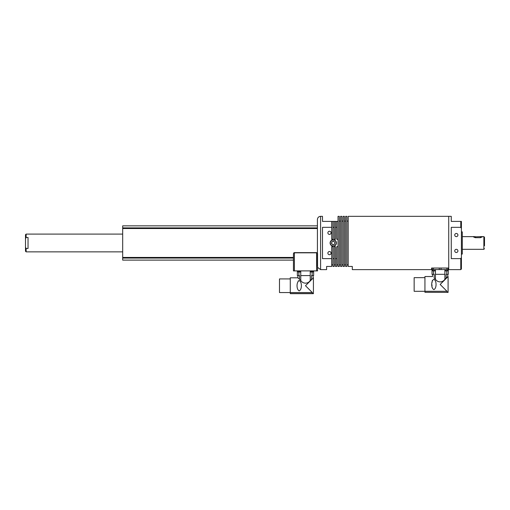 <?xml version="1.0" encoding="UTF-8"?>
<svg xmlns="http://www.w3.org/2000/svg" width="510" height="510" viewBox="0 0 510 510"><rect width="100%" height="100%" fill="white"/><g stroke="black" fill="none" stroke-linecap="round" stroke-linejoin="round"><path stroke-width="0.76" d="M332.291 244.258A1.613 1.613 0 0 0 334.872 243.194A1.613 1.613 0 0 0 332.66 241.491A1.613 1.613 0 0 0 332.291 244.258M332.067 240.051A3.175 3.175 0 0 1 336.205 241.766M336.447 242.977A3.175 3.175 0 0 1 334.49 245.909A3.175 3.175 0 0 1 330.104 242.977A3.175 3.175 0 0 0 333.279 246.151A3.175 3.175 0 0 0 336.447 242.977A3.175 3.175 0 0 0 333.279 239.808A3.175 3.175 0 0 0 330.104 242.977A3.175 3.175 0 0 0 334.49 245.909M335 242.269L334.751 244.112L333.03 244.826L331.557 243.691L331.8 241.842L333.521 241.134L335 242.269M446.786 270.893L446.786 274.316L446.129 274.316L446.129 278.097L444.886 279.244C442.699 282.763 437.625 282.769 435.438 279.244L434.195 278.097L434.195 274.316L433.538 274.316L433.538 270.893M444.886 279.244L444.892 269.56M433.882 289.616C430.975 288.316 430.975 280.608 433.882 279.314C436.783 280.608 436.783 288.316 433.882 289.616M424.938 291.299L414.152 291.299L414.152 277.657L424.938 277.657M433.538 274.316L432.021 274.316L432.021 269.56L448.296 269.56L448.29 268.037L448.296 274.316L446.786 274.316M432.257 280.621L431.983 282.865M431.976 284.784L431.983 286.059M432.008 286.805L432.091 287.589M434.195 278.097C432.046 276.063 432.046 276.063 434.195 278.097C432.046 276.063 432.046 276.063 434.195 278.097M446.129 278.097C448.277 276.063 448.277 276.063 446.129 278.097L446.932 277.338M447.334 276.955L448.092 276.535L448.092 292.396L424.938 292.294L424.938 291.286L446.983 291.286L440.162 284.465L448.092 276.535L440.162 284.465M432.55 274.316L432.55 276.535L424.938 276.535L424.938 291.286M435.432 269.56L435.438 279.244M446.983 291.286L447.366 292.294M424.938 292.294L448.092 292.396M435.432 274.316L444.892 274.316M444.892 270.555L448.029 270.555A2.537 2.537 0 0 1 447.48 270.893L445.396 270.893A2.537 2.537 0 0 1 444.892 270.587M448.029 270.555L448.029 269.56M460.779 227.339L451.261 227.339L451.261 258.621L460.779 258.621L460.779 269.624L448.723 269.624L448.723 242.977L448.723 268.037L431.594 268.037L431.594 269.624L352.308 269.624L352.308 266.449L348.183 266.449L348.183 216.336L448.723 216.336L448.723 242.977L448.723 216.336L451.261 216.336L451.261 221.41L461.41 221.41L460.779 221.41L460.779 227.339L461.41 228.448L461.41 221.41M331.054 232.828A1.587 1.587 0 0 0 329.473 231.247A1.587 1.587 0 0 0 327.885 232.828A1.587 1.587 0 0 0 329.473 234.415A1.587 1.587 0 0 0 331.054 232.828M331.054 253.126A1.587 1.587 0 0 0 329.473 251.545A1.587 1.587 0 0 0 327.885 253.126A1.587 1.587 0 0 0 329.473 254.713A1.587 1.587 0 0 0 331.054 253.126M320.592 269.624L320.592 216.336L322.492 216.336L322.492 221.41L336.766 221.41L336.766 227.339L335.497 227.339L335.497 239.266L334.228 239.266L334.228 227.339L332.96 227.339L332.96 239.266L331.691 239.266L331.691 227.339L322.492 227.339L322.492 258.621L331.691 258.621L331.691 266.449L326.617 266.449L326.617 269.624L320.592 269.624L317.545 267.336L317.545 269.305M317.418 266.449L317.418 219.51C317.609 217.585 318.661 216.527 320.592 216.336M339.303 242.977L339.303 266.449L338.034 266.449L338.034 216.336L339.303 216.336L339.303 242.977M341.84 242.977L341.84 266.449L340.572 266.449L340.572 216.336L341.84 216.336L341.84 242.977M344.377 242.977L344.377 266.449L343.109 266.449L343.109 216.336L344.377 216.336L344.377 242.977M346.915 242.977L346.915 266.449L345.646 266.449L345.646 216.336L346.915 216.336L346.915 242.977M336.766 258.621L336.766 266.449L335.497 266.449L335.497 258.621L336.766 258.621L336.766 246.693L338.034 246.693M335.497 221.41L335.497 227.339M336.766 221.41L338.034 221.41M338.034 239.266L336.766 239.266L336.766 227.339M331.691 258.621L331.691 246.693L332.96 246.693L332.96 258.621L334.228 258.621L334.228 246.693L335.497 246.693L335.497 258.621M334.228 258.621L334.228 266.449L332.96 266.449L332.96 258.621M334.228 221.41L334.228 227.339M332.96 221.41L332.96 227.339M331.691 221.41L331.691 227.339M435.432 270.587A2.537 2.537 0 0 1 434.922 270.893L432.837 270.893A2.537 2.537 0 0 1 432.295 270.555L435.432 270.555M432.308 270.555L432.295 269.56M316.595 270.893L317.545 270.893L317.545 253.585L317.073 252.781L316.595 252.82L316.908 252.635L294.072 252.635L294.391 252.82L293.913 252.781L293.441 253.585L293.441 270.893L316.595 270.893L316.595 252.82L294.391 252.82L294.391 270.893M317.545 253.585L317.073 252.781M293.913 252.781L293.441 253.585M299.211 290.885C296.31 289.584 296.31 281.877 299.211 280.583C302.118 281.883 302.118 289.578 299.211 290.885M298.873 272.002L298.873 275.585L297.355 275.585L297.355 270.893M312.114 272.002L312.114 275.585L311.463 275.585L311.463 279.365L310.22 280.513C308.027 284.032 302.953 284.038 300.766 280.513L299.523 279.365C297.381 277.332 297.381 277.332 299.523 279.365L299.523 275.585L298.873 275.585M310.22 280.513L310.22 275.585M300.766 280.513L300.766 275.585L310.227 275.585L310.227 270.893M290.266 292.568L279.486 292.568L279.486 278.925L290.266 278.925M305.49 285.734L313.42 277.803L305.49 285.734L312.318 292.555L312.751 293.664L290.266 293.664L290.266 277.803L297.878 277.803L298.318 278.224M298.363 278.269L298.892 278.772M312.987 277.918L313.42 277.803L313.42 293.664L312.751 293.664L313.42 293.664M311.463 279.365C313.605 277.332 313.605 277.332 311.463 279.365M298.152 280.984L299.217 280.583M300.76 275.585L300.76 270.893M313.631 270.893L313.631 275.585L312.114 275.585M290.266 293.664L312.751 293.664M299.976 272.002L298.452 272.002M312.534 272.002L311.011 272.002M317.418 242.977L317.418 253.132M122.68 227.893L317.418 227.893L317.418 225.853L122.68 225.853L122.68 260.106L293.441 260.106L122.68 260.106M457.923 250.907A1.587 1.587 0 0 0 456.335 249.32A1.587 1.587 0 0 0 454.748 250.907A1.587 1.587 0 0 0 456.335 252.495A1.587 1.587 0 0 0 457.923 250.907M457.923 235.053A1.587 1.587 0 0 0 456.335 233.465A1.587 1.587 0 0 0 454.748 235.053A1.587 1.587 0 0 0 456.335 236.634A1.587 1.587 0 0 0 457.923 235.053M461.41 256.275L461.41 259.125M461.41 231.878L462.296 231.878L462.296 254.082L461.41 254.082M460.779 258.621L461.41 257.512L461.41 228.448M461.41 257.512L461.41 268.987L460.779 269.624M461.41 226.835L461.41 229.685M122.68 234.096L26.137 234.096L26.137 237.488L28.037 237.488L28.037 248.472L26.137 248.472L26.137 251.857L25.5 251.226L25.5 247.375L25.5 251.226M480.375 237.692L475.301 237.692L473.401 236.882L481.108 236.634L482.281 236.882L480.375 237.692L480.375 236.64M462.296 249.32L483.862 249.32L483.862 236.634L484.5 237.271L484.5 245.769M484.5 240.191L484.5 243.754M26.137 248.472L25.5 247.375L25.5 234.734L25.5 238.584L26.137 237.488M334.413 245.737A2.983 2.983 0 0 0 336.033 241.842A2.983 2.983 0 0 0 332.137 240.223A2.983 2.983 0 0 0 330.518 244.118A2.983 2.983 0 0 0 334.413 245.737M441.048 269.56L441.048 268.037M439.276 268.037L439.276 269.56M433.43 269.56L433.43 268.037M432.2 268.037L432.2 269.56M432.034 269.56L432.034 268.037L432.021 269.56M448.124 269.56L448.124 268.037M446.894 268.037L446.894 269.56M290.266 292.555L312.318 292.555M290.266 293.562L312.694 293.562M297.783 270.893L297.783 271.62L300.639 271.62L300.262 272.002M310.348 270.893L310.348 271.62L313.197 271.62L312.821 272.002M317.418 228.525L122.68 228.525M293.441 257.435L122.68 257.435M293.441 258.066L122.68 258.066M475.301 237.692L475.301 236.64M447.774 276.535L447.774 274.316M346.915 264.862L348.183 264.862M344.377 264.862L345.646 264.862M341.84 264.862L343.109 264.862M339.303 264.862L340.572 264.862M331.691 264.862L332.96 264.862M334.228 264.862L335.497 264.862M336.766 264.862L338.034 264.862M339.303 221.098L340.572 221.098M341.84 221.098L343.109 221.098M344.377 221.098L345.646 221.098M346.915 221.098L348.183 221.098M297.878 277.803L297.878 275.585M313.102 277.803L313.102 275.585M300.639 271.62L300.639 270.893M297.783 271.62L298.165 272.002M313.197 271.62L313.197 270.893M310.348 271.62L310.724 272.002M462.296 236.634L474.568 236.634M481.108 236.634L483.862 236.634M483.862 249.32L484.5 248.689M26.137 234.096L25.5 234.734M122.68 251.857L26.137 251.857"/></g></svg>

